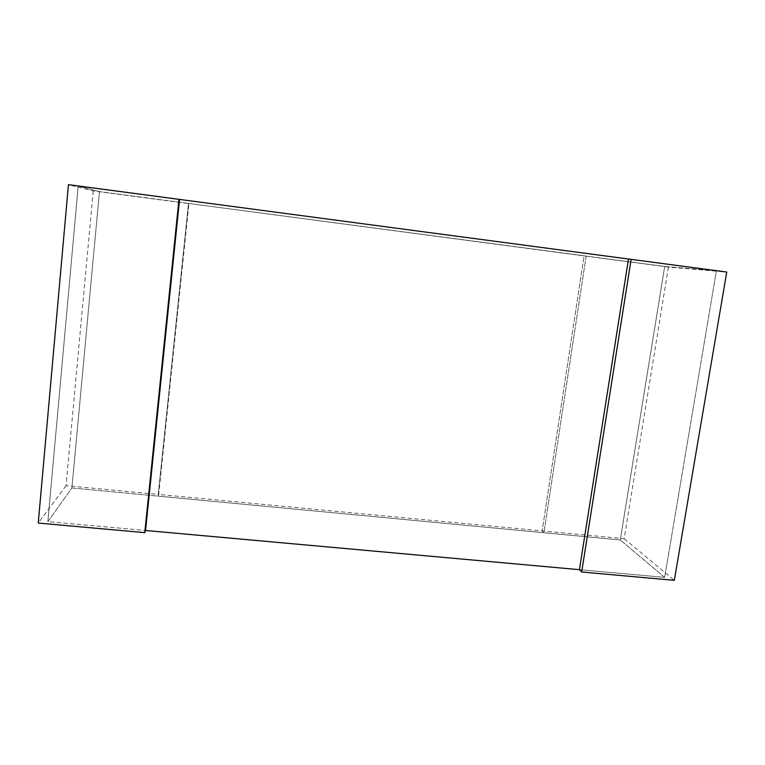 <?xml version="1.0" encoding="UTF-8"?>
<svg xmlns="http://www.w3.org/2000/svg" width="765" height="765" viewBox="0 0 765 765"><rect width="100%" height="100%" fill="white"/><g stroke="black" fill="none" stroke-linecap="round" stroke-linejoin="round"><path stroke-width="0.57" stroke-dasharray="3.83 2.87" d="M668.419 267.081L624.173 538.694L158.709 494.458L158.097 496.131L188.506 203.423L584.087 255.921L542.156 530.9L584.087 255.921L586.153 256.065L543.905 532.717L542.156 530.9L543.905 532.717L586.153 256.065L188.506 203.423L158.097 496.131L620.272 539.966L664.699 266.469L99.46 191.633L188.506 203.423L158.097 496.131L71.9 487.955L99.46 191.633L78.193 186.124L99.46 191.633L71.9 487.955L47.86 521.654L78.193 186.124L179.555 199.579L78.193 186.124L47.86 521.654L145.551 530.48L47.86 521.654L71.9 487.955L620.272 539.966L664.699 266.469L716.403 270.839L664.661 577.374L620.272 539.966L664.661 577.374L579.43 569.676L664.661 577.374L716.403 270.839L628.467 259.163L716.403 270.839L664.699 266.469L584.087 255.921L668.419 267.081L726.75 272.053M624.173 538.694L674.319 580.339M93.234 190.944L66.039 485.641L158.709 494.458L188.936 203.605L93.234 190.944L68.439 184.661M66.039 485.641L38.25 523.059"/><path stroke-width="1.15" d="M631.135 259.364L726.75 272.053L674.319 580.339L581.668 572L631.135 259.364L178.981 199.34L144.767 532.65L145.551 530.48L179.555 199.579M581.668 572L579.43 569.676L628.467 259.163M144.767 532.65L38.25 523.059L68.439 184.661L178.981 199.34M579.43 569.676L145.551 530.48"/></g></svg>

